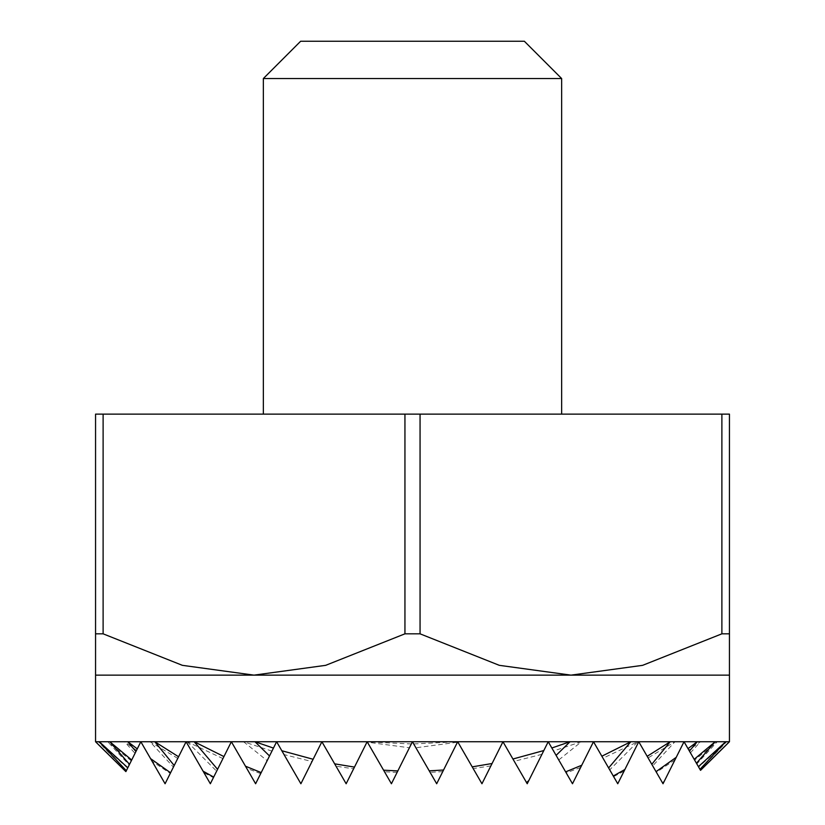 <?xml version="1.0" encoding="UTF-8"?>
<svg xmlns="http://www.w3.org/2000/svg" width="825" height="825" viewBox="0 0 825 825"><rect width="100%" height="100%" fill="white"/><g stroke="black" fill="none" stroke-linecap="round" stroke-linejoin="round"><path stroke-width="0.62" stroke-dasharray="4.12 3.09" d="M95.556 675.139L729.444 675.139M457.607 741.902L436.683 783.75L457.689 741.737L436.683 783.75L457.689 741.737L436.683 783.75L457.689 741.737L436.683 783.75L457.689 741.737L436.683 783.75L457.689 741.737L436.683 783.75L457.689 741.737L436.683 783.75L457.689 741.737L436.683 783.75L457.689 741.737L436.683 783.75L457.689 741.737L436.683 783.75L457.689 741.737L436.683 783.75L412.428 741.737L436.683 783.75L412.428 741.737L436.683 783.75L412.428 741.737L436.683 783.75L412.428 741.737L436.683 783.75L412.428 741.737L436.683 783.75L412.428 741.737L436.683 783.75L412.428 741.737L436.683 783.75L412.428 741.737L436.683 783.75L412.428 741.737L436.683 783.75L412.428 741.737L436.683 783.75L412.428 741.737L391.421 783.75L412.428 741.737L391.421 783.75L412.428 741.737L391.421 783.75L412.428 741.737L391.421 783.75L412.428 741.737L391.421 783.75L412.428 741.737L391.421 783.75L412.428 741.737L391.421 783.75L412.428 741.737L391.421 783.75L412.428 741.737L391.421 783.75L412.428 741.737L391.421 783.75L412.428 741.737L391.421 783.75L367.156 741.737L391.421 783.75L367.156 741.737L391.421 783.75L367.156 741.737L391.421 783.75L367.156 741.737L391.421 783.75L367.156 741.737L391.421 783.75L367.156 741.737L391.421 783.75L367.156 741.737L391.421 783.75L367.156 741.737L391.421 783.75L367.156 741.737L391.421 783.75L367.156 741.737L391.421 783.75L367.156 741.737L346.149 783.75L367.156 741.737L346.149 783.75L367.156 741.737L346.149 783.75L367.156 741.737L346.149 783.75L367.156 741.737L346.149 783.75L367.156 741.737L346.149 783.75L367.156 741.737L346.149 783.75L367.156 741.737L346.149 783.75L367.156 741.737L346.149 783.75L367.156 741.737L346.149 783.75L367.156 741.737L346.149 783.75L321.894 741.737L346.149 783.75L321.894 741.737L346.149 783.75L321.894 741.737L346.149 783.75L321.894 741.737L346.149 783.75L321.894 741.737L346.149 783.75L321.894 741.737L346.149 783.75L321.894 741.737L346.149 783.75L321.894 741.737L346.149 783.75L321.894 741.737L346.149 783.75L321.894 741.737L346.149 783.75L321.894 741.737L300.888 783.75L321.894 741.737L300.888 783.75L321.894 741.737L300.888 783.75L321.894 741.737L300.888 783.75L321.894 741.737L300.888 783.75L321.894 741.737L300.888 783.75L321.894 741.737L300.888 783.75L321.894 741.737L300.888 783.75L321.894 741.737L300.888 783.75L321.894 741.737L300.888 783.75L321.894 741.737L300.888 783.75L276.623 741.737L300.888 783.75L276.623 741.737L300.888 783.75L276.623 741.737L300.888 783.75L276.623 741.737L300.888 783.75L276.623 741.737L300.888 783.75L276.623 741.737L300.888 783.75L276.623 741.737L300.888 783.75L276.623 741.737L300.888 783.75L276.623 741.737L300.888 783.75L276.623 741.737L300.888 783.75L276.623 741.737L255.616 783.75L276.623 741.737L255.616 783.75L276.623 741.737L255.616 783.75L276.623 741.737L255.616 783.75L276.623 741.737L255.616 783.75L276.623 741.737L255.616 783.75L276.623 741.737L255.616 783.75L276.623 741.737L255.616 783.75L276.623 741.737L255.616 783.75L231.361 741.737L255.616 783.75L231.361 741.737L255.616 783.75L231.361 741.737L255.616 783.75L231.361 741.737L255.616 783.75L231.361 741.737L255.616 783.75L231.361 741.737L255.616 783.75L231.361 741.737L255.616 783.75L231.361 741.737L255.616 783.75L231.361 741.737L210.344 783.75L231.361 741.737L210.344 783.75L231.361 741.737L210.344 783.75L231.361 741.737L210.344 783.75L231.361 741.737L210.344 783.75L231.361 741.737L210.344 783.75L231.361 741.737L210.344 783.75L186.089 741.737L210.344 783.75L186.089 741.737L210.344 783.75L186.089 741.737L210.344 783.75L186.089 741.737L210.344 783.75L186.089 741.737L210.344 783.75L186.089 741.737L210.344 783.75L186.089 741.737L165.083 783.75L186.089 741.737L165.083 783.75L186.089 741.737L165.083 783.75L186.089 741.737L165.083 783.75L186.089 741.737L165.083 783.75L140.828 741.737L165.083 783.75L140.828 741.737L165.083 783.75L140.828 741.737L165.083 783.75L140.828 741.737L165.083 783.75L140.828 741.737L150.583 758.629L140.828 741.737L125.885 771.612L140.828 741.737L127.617 768.137L140.828 741.737L131.278 760.825L140.828 741.737L165.083 783.75L186.089 741.737L170.569 772.778L186.089 741.737L178.571 756.773L186.089 741.737L210.344 783.75L231.361 741.737L213.685 777.078L231.361 741.737L255.616 783.75L276.623 741.737L300.888 783.75L321.894 741.737L346.149 783.75L367.156 741.737L391.421 783.75L412.428 741.737L436.683 783.75L457.689 741.737L413.707 743.954L412.428 741.737L729.444 741.737M263.35 78.54L561.65 78.54M412.5 414.129L561.65 414.129L412.5 414.129M300.64 41.25L524.36 41.25M420.059 633.827L404.941 633.827L404.941 414.129L420.059 414.129L420.059 633.827L499.311 665.332L570.972 675.139L642.634 665.332L721.885 633.827L721.885 414.129L729.444 414.129L729.444 633.827L721.885 633.827M103.115 633.827L95.556 633.827L95.556 414.129L103.115 414.129L103.115 633.827L182.366 665.332L254.028 675.139L325.689 665.332L404.941 633.827M721.885 414.129L420.059 414.129M404.941 414.129L103.115 414.129M700.538 770.333L684.028 741.737L700.497 770.261L684.028 741.737L698.424 766.673L684.028 741.737L694.176 759.309L684.028 741.737L688.019 748.646L684.028 741.737L663.022 783.75L638.756 741.737L663.022 783.75L638.756 741.737L663.022 783.75L638.756 741.737L663.022 783.75L638.756 741.737L663.022 783.75L638.756 741.737L663.022 783.75L638.756 741.737L656.04 771.664L638.756 741.737L617.75 783.75L638.756 741.737L617.75 783.75L638.756 741.737L617.75 783.75L638.756 741.737L617.75 783.75L638.756 741.737L617.75 783.75L638.756 741.737L617.75 783.75L638.756 741.737L617.75 783.75L593.495 741.737L617.75 783.75L593.495 741.737L617.75 783.75L593.495 741.737L617.75 783.75L593.495 741.737L617.75 783.75L593.495 741.737L617.75 783.75L593.495 741.737L617.75 783.75L593.495 741.737L617.75 783.75L593.495 741.737L572.488 783.75L593.495 741.737L572.488 783.75L593.495 741.737L572.488 783.75L593.495 741.737L572.488 783.75L593.495 741.737L572.488 783.75L593.495 741.737L572.488 783.75L593.495 741.737L572.488 783.75L593.495 741.737L572.488 783.75L593.495 741.737L572.488 783.75L548.223 741.737L572.488 783.75L548.223 741.737L572.488 783.75L548.223 741.737L572.488 783.75L548.223 741.737L572.488 783.75L548.223 741.737L572.488 783.75L548.223 741.737L572.488 783.75L548.223 741.737L572.488 783.75L548.223 741.737L572.488 783.75L548.223 741.737L572.488 783.75L548.223 741.737L527.216 783.75L548.223 741.737L527.216 783.75L548.223 741.737L527.216 783.75L548.223 741.737L527.216 783.75L548.223 741.737L527.216 783.75L548.223 741.737L527.216 783.75L548.223 741.737L527.216 783.75L548.223 741.737L527.216 783.75L548.223 741.737L527.216 783.75L548.223 741.737L527.216 783.75L548.223 741.737L527.216 783.75L502.961 741.737L527.216 783.75L502.961 741.737L527.216 783.75L502.961 741.737L527.216 783.75L502.961 741.737L527.216 783.75L502.961 741.737L527.216 783.75L502.961 741.737L527.216 783.75L502.961 741.737L527.216 783.75L502.961 741.737L527.216 783.75L502.961 741.737L527.216 783.75L502.961 741.737L527.216 783.75L502.961 741.737L527.216 783.75L502.961 741.737L481.955 783.75L502.961 741.737L481.955 783.75L502.961 741.737L481.955 783.75L502.961 741.737L481.955 783.75L502.961 741.737L481.955 783.75L502.961 741.737L481.955 783.75L502.961 741.737L481.955 783.75L502.961 741.737L481.955 783.75L502.961 741.737L481.955 783.75L502.961 741.737L481.955 783.75L502.961 741.737L481.955 783.75L457.689 741.737L481.955 783.75L457.689 741.737L481.955 783.75L457.689 741.737L481.955 783.75L457.689 741.737L481.955 783.75L457.689 741.737L481.955 783.75L457.689 741.737L481.955 783.75L457.689 741.737L481.955 783.75L457.689 741.737L481.955 783.75L457.689 741.737L481.955 783.75L457.689 741.737L481.955 783.75L457.689 741.737L481.955 783.75L457.689 741.737L436.683 783.75L412.428 741.737L391.421 783.75L367.156 741.737L346.149 783.75L321.894 741.737L300.888 783.75L276.623 741.737L255.616 783.75L231.361 741.737L210.344 783.75L186.089 741.737L165.083 783.75L140.828 741.737L125.843 771.684M367.434 742.211L384.512 771.788L367.434 742.211L409.406 747.77M415.903 747.77L430.083 772.313L415.903 747.77L457.442 742.242M457.916 742.129L473.189 768.58L457.916 742.129L459.484 741.737L457.782 741.892M558.752 759.959L548.223 741.737L566.218 772.901L558.752 759.959L581.429 741.737L553.544 750.946L548.223 741.737L527.216 783.75L548.223 741.737L553.544 750.946M609.716 769.838L593.495 741.737L613.625 776.603L609.716 769.838L637.808 741.737L602.993 758.185L593.495 741.737L572.488 783.75L593.495 741.737L602.993 758.185M652.699 765.878L638.756 741.737L656.411 772.313L652.699 765.878L674.984 741.737L648.099 757.907L638.756 741.737L617.75 783.75L638.756 741.737L648.099 757.907M696.836 763.909L684.028 741.737L698.631 767.033L696.836 763.909L717.234 741.737L694.629 760.103L684.028 741.737L694.629 760.103M367.084 741.881L502.961 741.737L514.243 761.279L502.961 741.737L481.955 783.75L502.961 741.737L684.028 741.737L663.022 783.75L684.028 741.737L663.022 783.75L684.028 741.737L663.022 783.75L684.028 741.737L663.022 783.75L684.028 741.737L663.022 783.75L684.028 741.737L688.865 750.121L684.028 741.737L700.477 741.737L688.865 750.121M152.109 761.289L140.828 741.737L152.109 761.289L170.259 773.407M204.043 772.829L186.089 741.737L204.043 772.829L213.407 777.635M246.757 768.395L231.361 741.737L246.757 768.395L260.69 773.592M284.058 754.607L276.623 741.737L284.058 754.607L311.984 761.547M336.012 766.198L321.894 741.737L336.012 766.198L353.616 768.817M271.941 751.101L243.571 741.737L412.428 741.737L413.707 743.954M222.936 758.587L187.193 741.737L459.484 741.737M411.314 743.954L367.249 741.892M365.516 741.737L366.981 742.098M177.757 758.392L150.016 741.737L581.429 741.737M136.496 750.379L124.523 741.737L150.016 741.737L173.415 767.085M131.278 760.825L107.766 741.737L124.523 741.737L135.032 753.328M541.922 754.339L514.243 761.279M490.885 765.878L473.189 768.58M442.736 771.643L430.083 772.313M397.093 772.386L384.512 771.788M526.866 783.152L527.856 782.482M243.571 741.737L267.166 760.66M127.617 768.137L98.33 741.737L107.766 741.737L129.185 765.012M95.556 741.737L98.33 741.737L126.235 770.901M580.625 767.477L566.218 772.901M150.016 741.737L637.808 741.737M187.193 741.737L216.635 771.169M624.02 771.22L613.625 776.603M124.523 741.737L674.984 741.737M674.963 759.866L656.411 772.313M690.432 752.823L700.477 741.737M662.774 783.327L663.785 782.213M254.977 741.737L570.023 741.737M107.766 741.737L717.234 741.737M98.33 741.737L726.67 741.737L698.631 767.033M700.074 769.529L726.67 741.737M194.184 741.737L630.816 741.737M95.576 741.737L729.424 741.737M99.32 741.737L725.68 741.737M154.791 741.737L670.209 741.737M109.808 741.737L715.192 741.737M127.772 741.737L697.228 741.737"/><path stroke-width="1.24" d="M729.444 741.737L723.504 747.667L729.444 741.737L729.444 633.827L729.444 675.139L95.556 675.139L95.556 633.827L103.115 633.827L103.115 414.129L95.556 414.129L95.556 741.737L125.885 771.612L140.828 741.737L165.083 783.75L186.089 741.737L210.344 783.75L231.361 741.737L255.616 783.75L276.623 741.737L300.888 783.75L321.894 741.737L346.149 783.75L367.156 741.737L391.421 783.75L412.428 741.737L429.237 770.849L443.551 770.014L457.689 741.737L95.576 741.737L101.496 747.667L95.556 741.737M502.961 741.737L457.689 741.737L481.955 783.75L502.961 741.737L527.216 783.75L548.223 741.737L502.961 741.737M551.842 747.997L570.023 741.737L548.223 741.737L572.488 783.75L593.495 741.737L570.023 741.737L556.102 755.37M601.848 756.205L630.816 741.737L593.495 741.737L617.75 783.75L638.756 741.737L630.816 741.737L608.623 767.931M647.182 756.308L670.209 741.737L638.756 741.737L663.022 783.75L684.028 741.737L670.209 741.737L651.791 764.301M700.497 770.261L729.424 741.737L684.028 741.737L700.538 770.333L723.504 747.667M263.35 78.54L300.64 41.25L524.36 41.25L561.65 78.54L263.35 78.54L263.35 414.129M721.885 633.827L729.444 633.827L729.444 414.129L721.885 414.129L721.885 633.827L642.634 665.332L570.972 675.139L499.311 665.332L420.059 633.827L420.059 414.129L404.941 414.129L404.941 633.827L420.059 633.827M103.115 633.827L182.366 665.332L254.028 675.139L325.689 665.332L404.941 633.827M103.115 414.129L404.941 414.129M420.059 414.129L721.885 414.129M101.496 747.667L125.885 771.612M429.237 770.849L436.683 783.75L443.551 770.014M126.328 770.725L99.32 741.737L127.803 767.786M129.515 764.352L109.808 741.737L131.68 760.011M135.919 751.534L127.772 741.737L137.259 748.852M245.479 766.198L261.195 772.592M269.507 755.958L254.977 741.737L273.446 748.089M203.115 771.21L213.685 777.078M217.563 769.323L194.184 741.737L223.936 756.577M150.583 758.629L170.569 772.778M174.199 765.507L154.791 741.737L178.571 756.773M512.933 759.01L543.819 750.544M472.199 766.858L492.071 763.517M383.584 770.179L397.825 770.932M334.651 763.837L354.472 767.095M281.82 750.74L313.129 759.268M528.784 780.605L526.536 782.574M565.63 771.87L581.738 765.249M698.424 766.673L725.68 741.737L699.971 769.343M613.274 776.005L624.865 769.519M694.176 759.309L715.192 741.737L696.455 763.249M664.187 781.409L662.702 783.193M688.019 748.646L697.228 741.737L689.442 751.101M656.04 771.664L676.232 757.319M561.65 78.54L561.65 414.129"/></g></svg>
